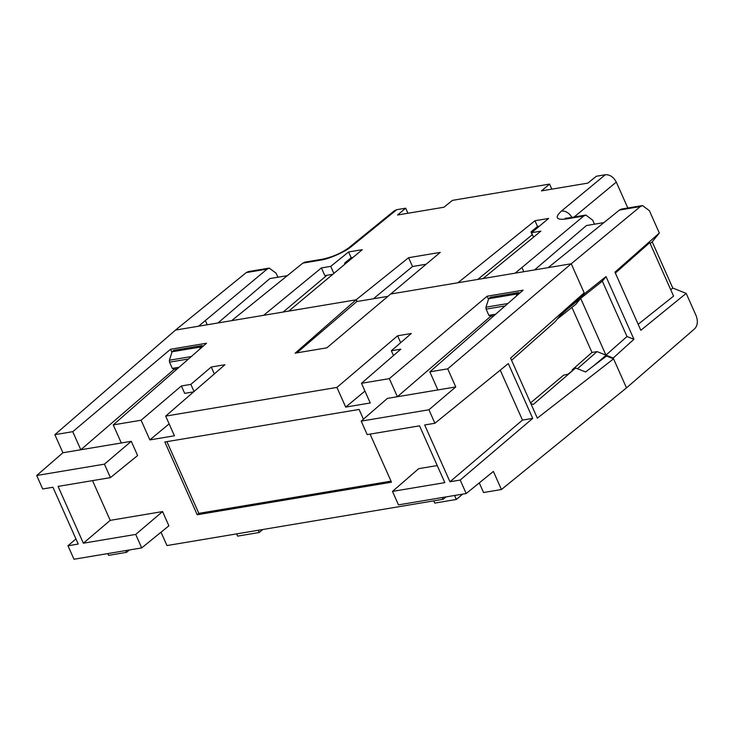 <?xml version="1.0" encoding="UTF-8"?>
<svg xmlns="http://www.w3.org/2000/svg" width="734" height="734" viewBox="0 0 734 734"><rect width="100%" height="100%" fill="white"/><g stroke="black" fill="none" stroke-linecap="round" stroke-linejoin="round"><path stroke-width="1.1" d="M686.189 293.38L672.775 288.04L652.196 241.816L659.334 233.045L614.954 272.158L640.837 330.291L686.189 293.38L696.144 315.739C698.107 321.153 697.639 325.483 694.722 328.731L626.497 387.882L501.441 489.523L483.559 492.523L479.274 482.899M446.043 496.909L443.061 499.304L166.976 545.564L161.021 532.205M129.459 549.959L126.477 552.353L108.604 555.354L107.815 553.583M433.766 500.863L434.757 503.093L456.337 499.469L454.566 495.478M92.521 480.623L110.21 520.36L162.563 511.58L168.893 525.81L141.708 547.903L73.987 559.253L67.987 545.775L75.932 538.894M67.987 545.775L78.226 544.059L52.94 487.257L42.7 488.972L36.7 475.504L62.922 452.759L54.866 434.675L175.509 330.08L246.239 272.598L248.422 271.58L269.24 268.094L276.112 273.231L277.892 277.241M126.477 552.353L125.697 550.583M490.716 316.29L397.388 396.718L387.414 398.388L361.192 421.123L428.913 409.783L434.913 423.252L508.313 363.596L532.701 418.38L460.2 480.054L466.2 493.532L493.386 471.43L501.441 489.523M626.497 387.882L613.56 358.843L537.325 418.141L510.589 358.091L584.163 292.811L571.236 263.772L447.712 368.844L455.759 386.937L397.388 396.718L389.332 378.625L361.486 383.295L370.248 402.975L345.686 407.095L336.924 387.414L165.664 416.105L174.426 435.785L149.855 439.905L141.093 420.224L113.247 424.894L121.303 442.978L131.276 441.308L137.607 455.53L110.421 477.632L58.069 486.403L83.355 543.197L135.707 534.425L162.563 511.58M443.061 499.304L442.272 497.533M466.2 493.532L398.479 504.873L392.479 491.404L418.701 468.659L437.225 465.558M370.074 434.115L391.488 482.201L197.217 514.754L164.829 441.996L359.091 409.444L363.431 419.187M455.759 386.937L428.913 409.783M262.763 529.517L259.194 532.508L258.203 530.278M236.623 533.902L237.614 536.123L259.194 532.508M456.337 499.469L462.732 494.11M407.93 213.255L405.682 208.199L396.736 209.695L394.351 210.759L349.43 247.257A9.735 6.762 50.9 0 1 351.806 246.211C345.668 251.634 329.016 259.056 320.501 260.148L302.858 263.111L231.623 320.675L175.509 330.08M551.83 189.143L549.582 184.087L452.447 200.364L443.923 207.227L397.544 214.998L405.682 208.199M627.827 208.006L616.294 182.105C613.551 176.986 609.881 174.527 605.293 174.747L596.347 176.252L587.824 183.115L541.444 190.886L549.582 184.087M389.332 378.625L487.137 296.206L523.113 290.178L429.83 371.844L447.712 368.844M659.334 233.045L649.379 210.686L642.461 205.557L640.332 206.557L571.236 263.772L390.671 294.022L326.832 347.833L295.178 353.137L356.063 299.83L231.623 320.675M54.866 434.675L72.749 431.675L170.554 349.256L206.529 343.228L113.247 424.894M141.093 420.224L181.371 385.965L190.849 384.377L211.254 367.009L224.925 364.725L165.664 416.105M336.924 387.414L397.608 335.787L411.279 333.493L391.35 350.779L400.819 349.191L361.486 383.295M62.922 452.759L80.804 449.768L72.749 431.675M36.7 475.504L104.421 464.154L131.276 441.308M392.479 491.404L444.832 482.633L419.536 425.83L367.193 434.601L361.192 421.123M110.21 520.36L83.355 543.197M149.855 439.905L169.123 423.885M193.629 391.864L184.674 393.36L181.371 385.965M345.686 407.095L364.945 391.075M400.681 342.686L397.608 335.787M487.137 296.206L488.505 299.288M197.217 514.754L198.841 513.36L391.02 481.155M166.912 441.648L198.841 513.36M613.202 358.027L613.56 358.843L606.513 356.036L606.156 355.228L613.202 358.027L633.928 339.273L626.992 336.521L605.935 355.137L580.667 298.38L575.942 304.188L557.262 319.088M584.53 293.628L580.778 298.233L580.42 297.426L584.163 292.811L584.53 293.628L606.027 276.599L633.928 339.273M460.2 480.054L449.96 481.77L522.461 420.096L532.701 418.38M500.23 370.165L522.461 420.096M449.96 481.77L424.665 424.968L434.913 423.252M429.83 371.844L437.886 389.928M580.42 297.426L560.354 315.29L555.069 321.786L511.561 360.284M530.81 403.517L533.251 404.489L575.649 368.009L585.585 371.964L606.513 356.036M515.121 273.176L583.714 216.044L585.824 215.044L592.696 220.182L594.476 224.191M263.644 315.308L321.419 267.919L330.731 266.359L348.604 251.964L362.275 249.67L288.792 311.097M356.348 299.775L357.119 301.5L356.063 299.83L408.599 257.698L440.253 252.395L390.671 294.022M457.952 282.755L534.958 220.741L548.619 218.448L531.563 232.706L540.866 231.146L483.091 278.544M198.538 326.226L267.13 269.094L269.24 268.094M391.35 350.779L393.479 355.559M211.254 367.009L214.328 373.909M190.849 384.377L194.033 391.516M170.554 349.256L171.921 352.329M174.132 369.34L80.804 449.768L121.303 442.978M356.834 301.546L296.857 352.852M642.433 205.566L621.634 209.043L619.441 210.062L548.206 267.626M104.421 464.154L110.421 477.632M135.707 534.425L141.708 547.903M571.914 307.399L591.98 352.458L597.054 351.604L605.935 355.137M597.054 351.604L577.456 368.725M593.393 366.027L606.156 355.228M606.027 276.599L602.339 281.14L626.992 336.521M580.667 298.38L602.339 281.14M580.778 298.233L567.832 308.629M652.196 241.816L650.186 243.587M638.167 324.29L673.573 296.114L649.764 242.633L615.358 273.057M670.738 289.747L672.775 288.04M567.951 374.212L575.649 368.009M567.602 374.267L563.574 375.184L530.544 402.911M320.501 260.148A9.735 6.45 -99.5 0 1 322.657 259.148L305.06 262.093L302.858 263.111M521.993 267.635L523.81 271.718M603.843 222.622L586.438 225.54L534.563 269.919M531.563 232.706L533.545 237.155M534.958 220.741L537.517 226.503L539.362 226.191M477.797 279.425L532.407 234.586M532.921 231.577L530.957 231.907L532.168 234.632M530.957 231.907L537.517 226.503M426.078 264.249L412.526 266.515L408.599 257.698M412.526 266.515L373.386 298.775M348.604 251.964L351.164 257.726L353.008 257.414M330.731 266.359L333.869 273.415M346.567 262.8L344.604 263.13L345.035 264.084M344.604 263.13L351.164 257.726M321.419 267.919L324.85 275.617L332.832 274.277M283.141 312.051L326.951 275.268M205.41 320.685L207.227 324.767M287.26 275.672L269.855 278.581L217.98 322.96M357.119 301.5L387.937 296.334M591.98 352.458L572.199 369.835L573.52 369.615M572.199 369.835L572.465 370.441M202.841 346.457L202.208 345.567L173.784 350.329L172.105 351.769L200.446 347.017L199.685 349.219M519.424 293.407L518.782 292.517L517.03 293.967L488.688 298.72L490.367 297.279L518.782 292.517M202.208 345.567L200.446 347.017M173.756 369.404L177.307 368.807M174.096 369.23L172.306 368.395L169.526 362.156L188.537 358.972M191.299 356.559L169.389 360.229L169.526 362.156M169.389 360.229L172.105 351.769M516.268 296.169L517.03 293.967M488.688 298.72L485.972 307.179L507.882 303.509M490.34 316.354L493.881 315.758M490.67 316.18L488.89 315.345L486.11 309.115L485.972 307.179M616.294 182.105L574.144 217.007M583.714 216.044L566.07 218.998C556.097 220.136 554.537 217.503 561.4 211.089L605.293 174.747M396.736 209.695L351.806 246.211M246.239 272.598L267.13 269.094M640.332 206.557L619.441 210.062M585.824 215.044L568.226 217.998A9.735 6.45 80.5 0 0 566.07 218.998M571.878 217.383A9.735 6.872 -129.6 0 0 561.4 211.089M179.078 367.257L172.306 368.395M495.661 314.207L488.89 315.345M486.11 309.115L505.12 305.922M568.226 217.998L565.18 218.255L566.464 218.714M349.43 247.257C341.888 252.936 332.961 256.9 322.657 259.148"/></g></svg>
